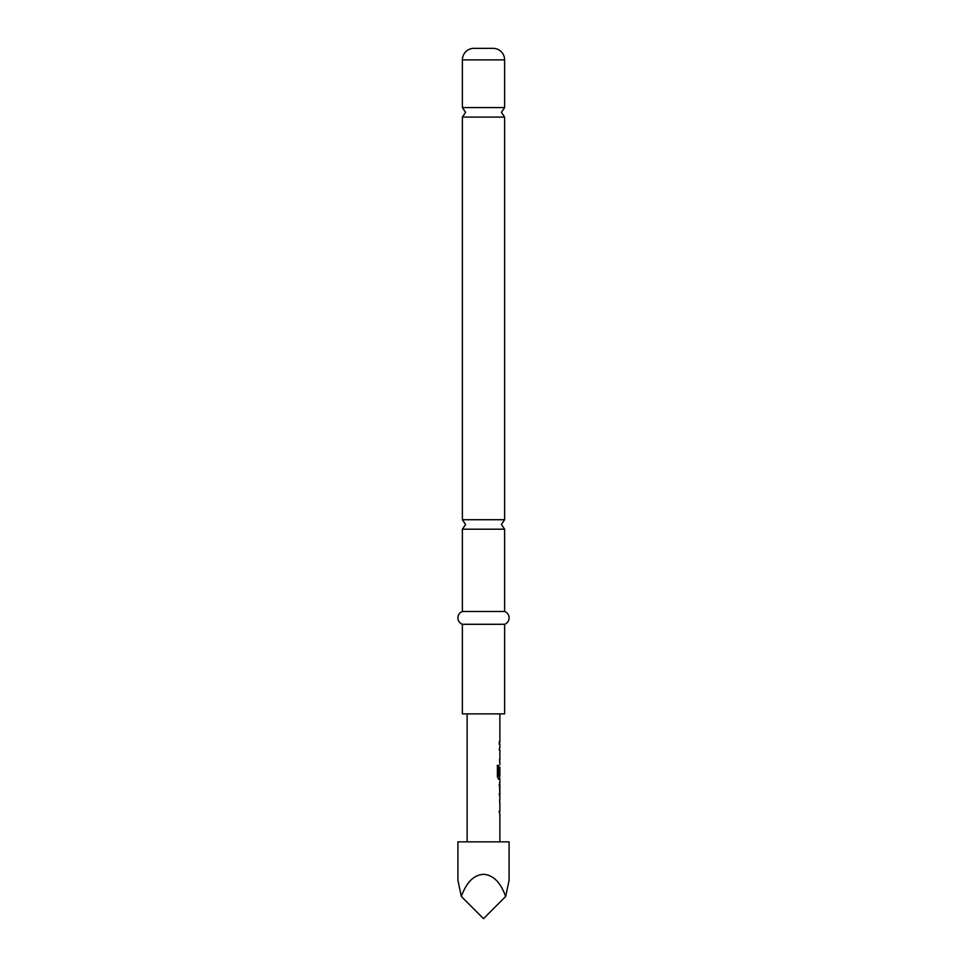 <?xml version="1.0" encoding="UTF-8"?>
<svg xmlns="http://www.w3.org/2000/svg" width="967" height="967" viewBox="0 0 967 967"><rect width="100%" height="100%" fill="white"/><g stroke="black" fill="none" stroke-linecap="round" stroke-linejoin="round"><path stroke-width="1.45" d="M462.383 519.714L462.383 117.092L504.617 117.092L504.617 519.714L462.383 519.714L465.586 524.452L462.383 529.203L504.617 529.203L504.617 611.482L462.383 611.482A6.805 6.805 0 0 0 462.383 624.283L462.383 713.876L504.617 713.876L504.617 624.283L462.383 624.283M505.668 896.482L509.101 880.26L509.101 841.858L457.899 841.858L457.899 880.26L461.332 896.482L483.5 918.65L505.668 896.482C500.543 882.303 493.158 874.917 483.5 874.313C473.842 874.917 466.457 882.303 461.332 896.482M499.818 802.417L499.625 800.011M499.625 813.863L499.286 811.458M499.77 796.675L499.77 782.255M499.794 785.119L499.057 784.938L499.806 784.938L499.806 793.992L499.057 793.992M499.625 778.918L498.537 779.209L497.376 776.706L497.376 765.417L498.609 765.417L498.609 776.054L499.818 776.223M499.794 767.363L499.286 775.002L499.625 767.182M499.286 750.005L499.625 747.6M499.625 761.452L499.818 759.047M499.286 741.58L499.286 744.276M473.903 48.35L493.097 48.35L473.903 48.35A11.519 11.519 0 0 0 462.383 59.869L462.383 107.591L465.586 112.341L462.383 117.092M493.097 48.35A11.519 11.519 0 0 1 504.617 59.869L504.617 107.591L462.383 107.591M504.617 611.482A6.805 6.805 0 0 1 504.617 624.283M462.383 529.203L462.383 611.482M497.159 765.417L498.38 765.417L498.682 776.223M499.54 767.363L499.794 775.002M498.44 776.223L499.564 776.223M499.54 785.119L499.794 793.81M499.045 811.458L499.818 811.458M504.617 59.869L462.383 59.869M504.617 117.092L501.414 112.341L504.617 107.591M504.617 529.203L501.414 524.452L504.617 519.714M499.879 713.876L499.879 741.58M499.879 744.276L499.879 747.322M499.879 750.005L499.879 759.047M499.879 761.742L499.879 764.788M499.879 767.182L499.879 776.223M499.879 779.209L499.879 782.255M499.879 784.938L499.879 793.992M499.879 796.675L499.879 799.721M499.879 802.417L499.879 811.458M499.879 814.154L499.879 841.858M467.121 713.876L467.121 841.858M499.625 741.58L499.625 744.276M499.625 747.322L499.625 750.005M499.625 759.047L499.625 761.742M499.625 776.223L499.625 779.209M499.625 782.521L499.625 784.938M499.625 793.992L499.625 796.409M499.625 799.721L499.625 802.417M499.625 811.458L499.625 814.154"/></g></svg>
